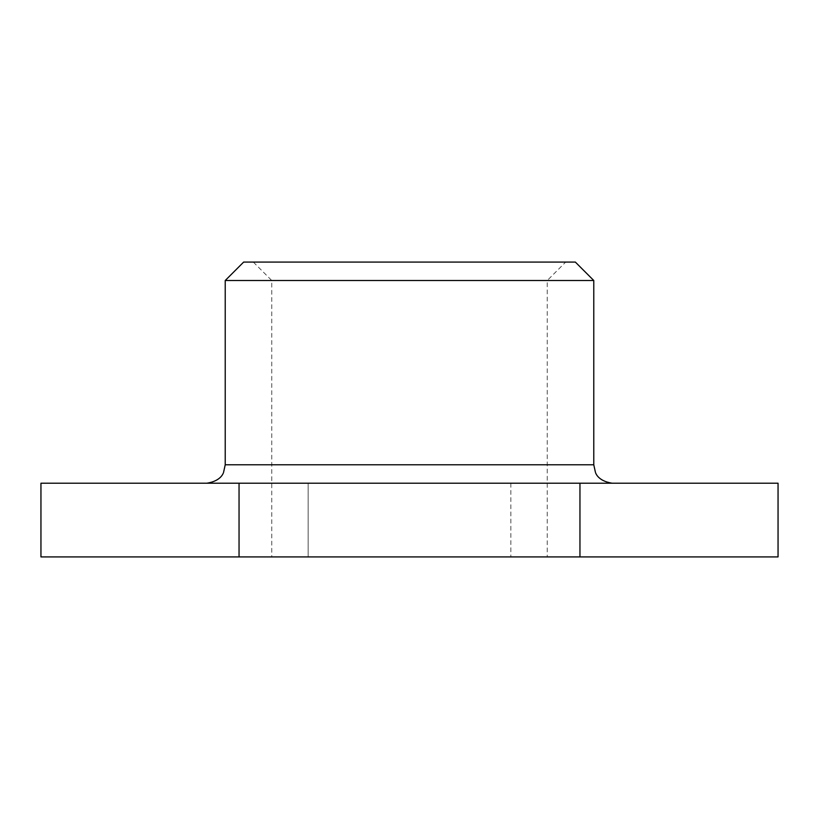 <?xml version="1.0" encoding="UTF-8"?>
<svg xmlns="http://www.w3.org/2000/svg" width="819" height="819" viewBox="0 0 819 819"><rect width="100%" height="100%" fill="white"/><g stroke="black" fill="none" stroke-linecap="round" stroke-linejoin="round"><path stroke-width="0.61" stroke-dasharray="4.09 3.07" d="M409.5 483.21L612.202 483.21L409.5 483.21M593.775 280.507L225.225 280.507M778.05 483.21L40.95 483.21L40.95 556.92L778.05 556.92L778.05 483.21M308.149 483.21L510.851 483.21L308.149 483.21L510.851 483.21L308.149 483.21L308.149 556.92L510.851 556.92L308.149 556.92L510.851 556.92L308.149 556.92L308.149 483.21M243.652 262.08L575.347 262.08M565.673 262.08L253.327 262.08L565.673 262.08L547.246 280.507L271.754 280.507L547.246 280.507L547.246 556.92L271.754 556.92L547.246 556.92M253.327 262.08L271.754 280.507L271.754 556.92M510.851 483.21L510.851 556.92L510.851 483.21M225.225 464.782L593.775 464.782M579.954 483.21L579.954 556.92M239.046 483.21L239.046 556.92"/><path stroke-width="1.23" d="M225.225 280.507L593.775 280.507L575.347 262.08L243.652 262.08L225.225 280.507L225.225 464.782L223.536 472.502C223.444 472.297 221.795 480.937 206.797 483.21M40.95 483.21L778.05 483.21L778.05 556.92L40.95 556.92L40.95 483.21M612.202 483.21C597.205 480.937 595.556 472.297 595.464 472.502L593.775 464.782L225.225 464.782M239.046 483.21L239.046 556.92M579.954 483.21L579.954 556.92M593.775 464.782L593.775 280.507"/></g></svg>
